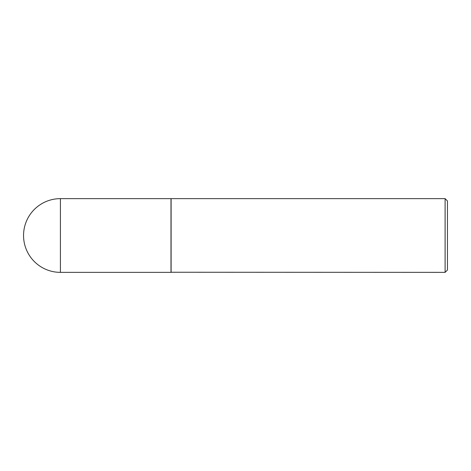 <?xml version="1.0" encoding="UTF-8"?>
<svg xmlns="http://www.w3.org/2000/svg" width="471" height="471" viewBox="0 0 471 471"><rect width="100%" height="100%" fill="white"/><g stroke="black" fill="none" stroke-linecap="round" stroke-linejoin="round"><path stroke-width="0.71" d="M60.412 198.638L170.991 198.638L170.991 272.362L60.412 272.362A36.862 36.862 0 0 1 23.55 235.5A36.862 36.862 0 0 1 60.412 198.638L60.412 272.362M170.991 272.244L445.107 272.362L445.107 198.638L171.108 198.638L171.108 272.362M445.107 198.638L447.45 200.982L447.45 270.018L445.107 272.362"/></g></svg>
